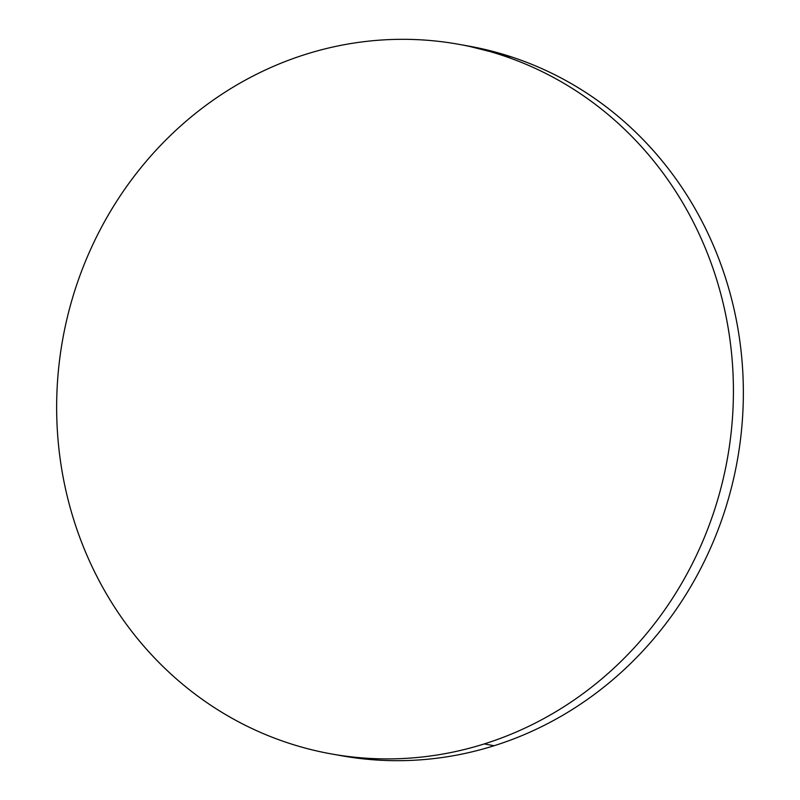 <?xml version="1.0" encoding="UTF-8"?>
<svg xmlns="http://www.w3.org/2000/svg" width="800" height="800" viewBox="0 0 800 800"><rect width="100%" height="100%" fill="white"/><g stroke="black" fill="none" stroke-linecap="round" stroke-linejoin="round"><path stroke-width="1.2" d="M332.85 754.19L341.45 755.73A360.48 337.65 -79.9 0 0 494.15 745.72L484.21 743.94A360.48 337.65 100.1 0 1 331.51 753.95A360.48 337.65 100.1 0 1 56.9 421.27A360.48 337.65 100.1 0 1 305.85 54.28A360.48 337.65 100.1 0 1 458.55 44.27A360.48 337.65 100.1 0 1 733.16 376.95A360.48 337.65 100.1 0 1 484.21 743.94L494.15 745.72A360.48 337.65 -79.9 0 0 743.1 378.73A360.48 337.65 -79.9 0 0 468.49 46.05L459.99 44.53M305.85 54.28C284.42 61.02 263.76 69.91 243.88 80.94C224 91.97 205.28 104.93 187.72 119.82C170.16 134.71 154.1 151.25 139.53 169.44C124.96 187.62 112.17 207.1 101.16 227.88C90.14 248.66 81.11 270.33 74.07 292.91C67.04 315.48 62.12 338.51 59.33 362.01C56.54 385.51 55.92 409.02 57.48 432.54C59.04 456.06 62.75 479.15 68.61 501.79C74.46 524.43 82.35 546.2 92.28 567.09C102.2 587.98 113.97 607.59 127.58 625.93C141.19 644.27 156.39 660.98 173.17 676.06C189.94 691.14 207.98 704.3 227.27 715.55C246.57 726.79 266.76 735.9 287.83 742.87C308.9 749.85 330.46 754.55 352.5 756.99C374.55 759.42 396.65 759.54 418.81 757.35C440.98 755.15 462.78 750.68 484.21 743.94C505.64 737.2 526.3 728.31 546.18 717.28C566.06 706.25 584.78 693.29 602.34 678.4C619.9 663.51 635.96 646.97 650.53 628.78C665.1 610.6 677.89 591.12 688.9 570.34C699.92 549.56 708.95 527.89 715.98 505.31C723.02 482.74 727.94 459.71 730.73 436.21C733.52 412.71 734.14 389.2 732.58 365.68C731.01 342.16 727.31 319.07 721.45 296.43C715.59 273.79 707.7 252.02 697.78 231.13C687.86 210.24 676.09 190.63 662.48 172.29C648.86 153.95 633.67 137.24 616.89 122.16C600.12 107.08 582.08 93.92 562.78 82.67C543.49 71.43 523.3 62.32 502.23 55.35C481.16 48.38 459.6 43.67 437.55 41.23C415.51 38.8 393.41 38.68 371.25 40.87C349.08 43.07 327.28 47.54 305.85 54.28M340.01 755.47L362.45 758.77C384.49 761.2 406.59 761.32 428.75 759.13C450.92 756.93 472.72 752.46 494.15 745.72C515.58 738.98 536.24 730.09 556.12 719.06C576 708.03 594.72 695.07 612.28 680.18C629.84 665.29 645.9 648.75 660.47 630.56C675.04 612.38 687.83 592.9 698.84 572.12C709.86 551.34 718.89 529.67 725.93 507.09C732.96 484.52 737.88 461.49 740.67 437.99C743.46 414.49 744.08 390.98 742.52 367.46C740.96 343.94 737.25 320.85 731.39 298.21C725.54 275.57 717.65 253.8 707.72 232.91C697.8 212.02 686.03 192.41 672.42 174.07C658.81 155.73 643.61 139.02 626.83 123.94C610.06 108.86 592.02 95.7 572.73 84.45C553.43 73.21 533.24 64.1 512.17 57.13L467.15 45.81"/></g></svg>
